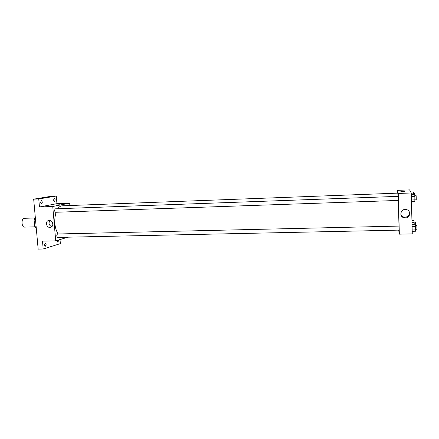 <?xml version="1.0" encoding="UTF-8"?>
<svg xmlns="http://www.w3.org/2000/svg" width="439" height="439" viewBox="0 0 439 439"><rect width="100%" height="100%" fill="white"/><g stroke="black" fill="none" stroke-linecap="round" stroke-linejoin="round"><path stroke-width="0.66" d="M34.752 217.969L24.299 218.304C21.11 218.178 21.385 227.435 24.562 227.122L35.016 226.837M36.102 226.184L34.67 226.222L34.083 219.709L34.873 217.76L35.334 217.662M34.67 226.222L35.768 227.726L36.239 227.715M35.515 219.665L34.083 219.709M35.345 217.744L34.873 217.76M60.017 239.568L60.362 243.618L43.192 249.039L38.155 249.116L33.677 199.169L51.429 196.244L56.285 196.035L56.938 203.658L69.669 203.158L69.867 205.534M58.623 239.99L57.915 242.432L57.07 240.462M46.133 244.375L45.25 246.35L44.344 244.918L45.222 242.943L46.133 244.375M43.192 249.039L42.49 241.126L55.72 240.868L52.746 206.478L39.461 206.978L38.747 198.955L33.677 199.169M49.936 227.413C46.589 227.687 45.08 221.914 48.158 220.587C51.654 218.644 54.793 225.273 51.226 227.062L49.936 227.413M38.747 198.955L56.285 196.035M42.402 202.094L41.579 203.97L40.586 202.417L41.409 200.541L42.402 202.094M55.221 199.822L54.458 201.622L53.536 200.118L54.293 198.318L55.221 199.822M39.461 206.978L56.938 203.658M398.096 196.365L397.8 193.133L62.162 205.825C60.544 205.902 59.078 206.879 57.772 208.739M56.055 212.256C53.816 220.29 54.474 227.528 58.019 233.96M62.448 237.301L398.925 230.124M52.746 206.478L69.669 203.158M67.699 237.241L55.72 240.868M398.996 226.069L398.2 196.359L55.402 208.827C54.31 210.018 54.359 211.164 55.539 212.278L55.621 212.267M57.493 233.987L399.018 226.085L399.139 230.118L57.663 237.406C56.554 236.423 56.494 235.288 57.493 233.987M56.379 205.002L59.495 204.788M51.742 226.694C48.833 225.174 48.29 223.067 50.106 220.378M398.689 230.19L399.347 234.152L398.233 193.467L397.383 190.361L397.46 193.144M399.347 234.152L412.276 233.899L411.244 192.979L409.609 189.884L397.383 190.361M411.244 192.979L398.233 193.467M405.367 217.931L403.935 217.744C398.475 216.394 401.016 208.042 406.432 209.595C411.321 210.583 410.361 218.024 405.367 217.931M400.758 191.755L404.604 191.613M409.389 211.993C409.735 214.995 408.33 216.745 405.181 217.245L403.754 217.064C402.289 216.597 401.312 215.67 400.818 214.287M412.21 231.298L415.579 231.227L415.601 226.376L415.409 224.225L412.034 224.302M415.689 229.899L412.177 229.97M415.601 226.376L412.089 226.458M415.541 225.684L416.874 225.651L416.984 229.718M411.458 201.463L414.85 201.347L414.866 196.299L414.674 194.268L411.283 194.395M414.811 195.756L416.15 195.706L416.265 199.811L411.42 199.975M414.866 196.299L411.332 196.431M414.235 224.252L414.015 220.548L411.941 220.597M414.191 222.589L411.991 222.644M414.136 221.947L415.409 221.914L415.557 225.684M413.489 194.312L413.302 191.914L410.734 192.013M413.478 193.846L411.266 193.928M413.434 193.336L414.712 193.286L414.866 195.756M49.398 220.29L48.158 220.587M398.321 200.431L55.539 212.278M403.754 217.064L403.935 217.744M417.001 229.734L415.684 229.767"/></g></svg>
